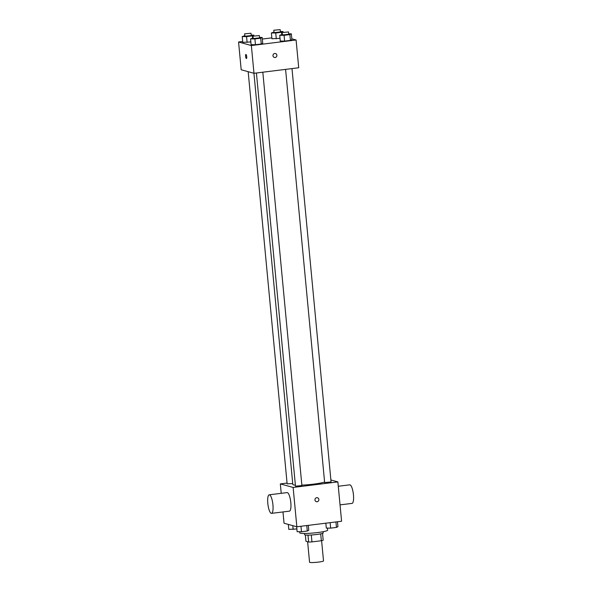 <?xml version="1.0" encoding="UTF-8"?>
<svg xmlns="http://www.w3.org/2000/svg" width="592" height="592" viewBox="0 0 592 592"><rect width="100%" height="100%" fill="white"/><g stroke="black" fill="none" stroke-linecap="round" stroke-linejoin="round"><path stroke-width="0.89" d="M307.618 541.732L309.557 562.23A7.008 0.733 -5.4 0 0 309.823 562.4A7.008 0.733 -5.4 0 0 317.541 562.208A7.008 0.733 -5.4 0 0 323.513 560.913L321.604 540.688M320.701 533.843L321.352 540.74A9.05 0.947 -5.4 0 0 323.18 540.222L322.536 533.37M321.352 540.74L311.94 541.902A9.05 0.947 -5.4 0 1 308.647 542.02L305.953 541.273L305.354 534.99M311.288 534.998L311.94 541.902M307.988 535.116L308.647 542.02M323.099 531.705L323.217 532.926A9.346 0.984 174.6 0 1 316.468 534.517A9.346 0.984 174.6 0 1 304.606 534.687L304.488 533.466M299.633 531.727L299.73 532.815A14.023 1.473 -5.4 0 0 300.27 533.155A14.023 1.473 -5.4 0 0 315.699 532.77A14.023 1.473 -5.4 0 0 327.65 530.173L327.457 528.101M330.876 479.971L337.869 481.91L341.584 521.241L296.844 526.776L284.049 523.232L282.983 511.939M337.869 481.91L293.129 487.445L296.844 526.776M314.959 499.959A2.042 1.961 -74.5 0 1 317.46 497.746A2.042 1.961 -74.5 0 1 318.807 500.24A2.042 1.961 -74.5 0 1 314.959 499.959M253.946 73.29L292.811 484.441A16.361 1.717 -5.4 0 0 293.44 484.841A16.361 1.717 -5.4 0 0 295.371 485.114M301.853 485.129A16.361 1.717 -5.4 0 0 324.594 481.992M293.129 487.445L280.334 483.901L287.061 483.072M285.588 69.39L324.645 482.561L331.069 481.955L291.989 68.598M256.417 73.001L295.475 486.173L301.898 485.558L262.818 72.209M292.729 483.56L287.135 483.856L248.174 71.691M280.334 483.901L281.222 493.321M269.219 494.808L287.113 492.596A9.346 2.464 82.9 0 1 287.386 492.618A9.346 2.464 82.9 0 1 290.768 502.075A9.346 2.464 82.9 0 1 289.407 511.148L271.513 513.36A9.346 2.464 82.9 0 1 267.917 504.384A9.346 2.464 82.9 0 1 269.219 494.808A9.346 2.464 82.9 0 1 269.493 494.831A9.346 2.464 82.9 0 1 272.875 504.288A9.346 2.464 82.9 0 1 271.513 513.36M340.037 504.88L352.048 503.392A9.346 2.464 -97.1 0 0 353.343 493.817A9.346 2.464 -97.1 0 0 349.746 484.841L338.276 486.261M317.46 497.746A2.042 1.961 -74.5 0 1 318.807 500.24A2.042 1.961 -74.5 0 1 316.372 501.683M291.819 38.813L296.096 39.997L298.716 67.762L253.975 73.297L241.188 69.76L238.561 41.995L242.676 41.484M296.096 39.997L251.356 45.54L253.975 73.297M272.971 55.737A2.042 1.961 -74.5 0 1 275.472 53.524A2.042 1.961 -74.5 0 1 276.812 56.018A2.042 1.961 -74.5 0 1 272.971 55.737M280.009 38.332L271.928 38.754L280.009 38.332M262.722 43.238L261.257 43.993L255.448 44.711L251.097 44.674L255.448 44.711L261.257 43.993L262.722 43.238L262.175 37.451L260.709 38.214L254.9 38.931L250.557 38.894L253.11 37.999M262.33 39.05L271.846 37.873M251.356 45.54L238.561 41.995M291.893 39.627L290.428 40.382L284.619 41.107L280.268 41.063L284.619 41.107L290.428 40.382L291.893 39.627L291.345 33.84L289.88 34.602L284.071 35.32L279.727 35.283L282.28 34.388M250.845 41.943L242.757 42.365L250.845 41.943M245.969 54.464A2.042 0.54 82.9 0 1 246.709 56.536A2.042 0.54 82.9 0 1 246.413 58.519A2.042 0.54 82.9 0 1 245.621 56.558A2.042 0.54 82.9 0 1 245.909 54.457A2.042 0.54 82.9 0 1 245.969 54.464M246.413 58.519A2.042 0.54 82.9 0 1 245.628 56.558A2.042 0.54 82.9 0 1 245.909 54.457M275.472 53.524A2.042 1.961 -74.5 0 1 276.812 56.018A2.042 1.961 -74.5 0 1 274.377 57.461M251.193 35.12L253.835 35.143L252.37 35.897L246.561 36.623L242.209 36.578L244.77 35.69M244.592 33.848L244.94 36.245L251.237 35.557L251.015 33.241L244.592 33.848L251.015 33.241M253.835 35.143L253.901 35.823M252.37 35.897L252.577 38.066M246.561 36.623L247.108 42.402M242.209 36.578L242.757 42.365M280.364 31.509L283.006 31.531L281.54 32.286L275.731 33.011L271.38 32.967L273.941 32.079M273.763 30.244L274.111 32.634L280.408 31.946L280.186 29.637L273.763 30.244L280.186 29.637M283.006 31.531L283.072 32.212M281.54 32.286L281.748 34.454M275.731 33.011L276.272 38.791M271.38 32.967L271.928 38.754M259.533 37.429L262.175 37.451M252.939 36.164L253.28 38.554L259.577 37.866L259.355 35.557L252.939 36.164L259.355 35.557M260.709 38.214L261.257 43.993M254.9 38.931L255.448 44.711M250.557 38.894L251.097 44.674M288.704 33.818L291.345 33.84M282.103 32.553L282.451 34.943L288.748 34.255L288.526 31.946L282.103 32.553L288.526 31.946M289.88 34.602L290.428 40.382M284.071 35.32L284.619 41.107M279.727 35.283L280.268 41.063M296.881 528.967L288.8 529.389L288.326 524.416M292.788 525.652L293.144 529.433M308.299 525.363L308.765 530.262L307.292 531.024L301.483 531.742L297.14 531.705L296.666 526.732M306.774 525.548L307.292 531.024M300.965 526.266L301.483 531.742M337.47 521.752L337.928 526.651L336.463 527.413L330.654 528.131L326.31 528.094L325.844 523.187M335.945 521.937L336.463 527.413M330.136 522.655L330.654 528.131"/></g></svg>
